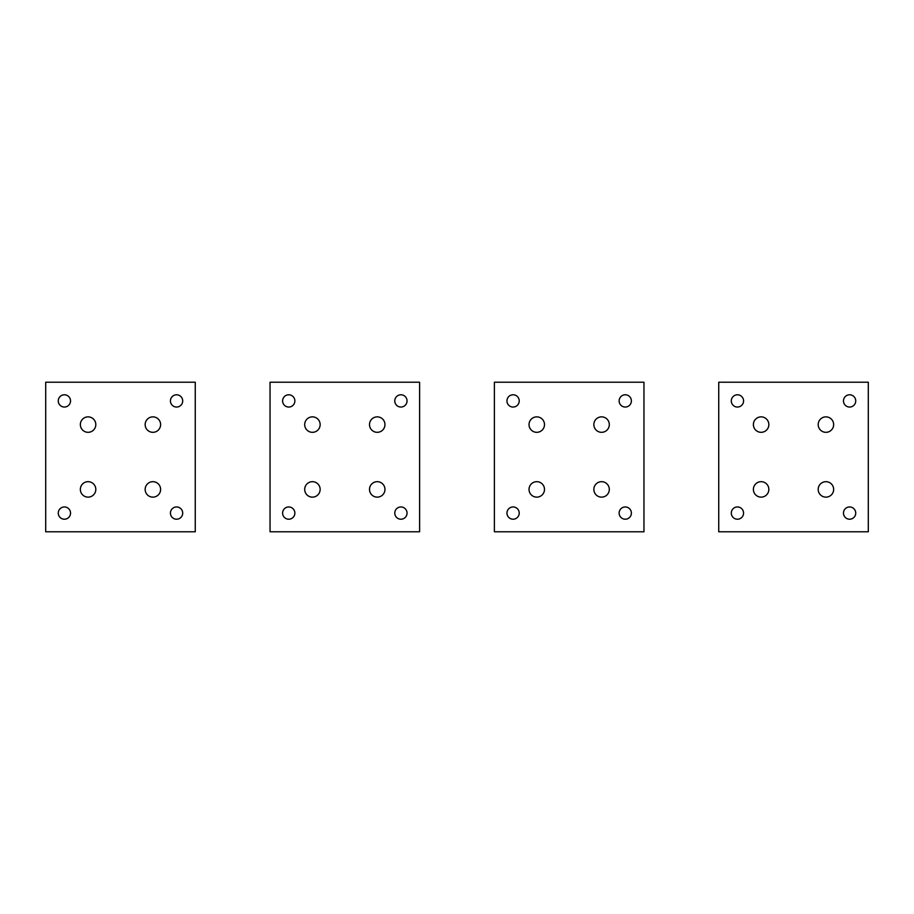 <?xml version="1.0" encoding="UTF-8"?>
<svg xmlns="http://www.w3.org/2000/svg" width="914" height="914" viewBox="0 0 914 914"><rect width="100%" height="100%" fill="white"/><g stroke="black" fill="none" stroke-linecap="round" stroke-linejoin="round"><path stroke-width="1.37" d="M370.456 428.3A7.723 7.723 0 0 0 380.932 431.374A7.723 7.723 0 0 0 384.017 420.886A7.723 7.723 0 0 0 373.529 417.812A7.723 7.723 0 0 0 370.456 428.3M419.606 382.223L419.606 531.777L270.041 531.777L270.041 382.223L419.606 382.223M283.363 516.022A6.124 6.124 0 0 0 291.68 518.466A6.124 6.124 0 0 0 294.114 510.149A6.124 6.124 0 0 0 285.808 507.704A6.124 6.124 0 0 0 283.363 516.022M283.363 403.851A6.124 6.124 0 0 0 291.68 406.296A6.124 6.124 0 0 0 294.114 397.978A6.124 6.124 0 0 0 285.808 395.534A6.124 6.124 0 0 0 283.363 403.851M395.534 516.022A6.124 6.124 0 0 0 403.851 518.466A6.124 6.124 0 0 0 406.296 510.149A6.124 6.124 0 0 0 397.978 507.704A6.124 6.124 0 0 0 395.534 516.022M406.296 397.978A6.124 6.124 0 0 0 397.978 395.534A6.124 6.124 0 0 0 395.534 403.851A6.124 6.124 0 0 0 403.851 406.296A6.124 6.124 0 0 0 406.296 397.978M319.203 420.886A7.723 7.723 0 0 1 316.13 431.374A7.723 7.723 0 0 1 305.642 428.3A7.723 7.723 0 0 1 308.715 417.812A7.723 7.723 0 0 1 319.203 420.886M384.017 485.7A7.723 7.723 0 0 1 380.932 496.188A7.723 7.723 0 0 1 370.456 493.114A7.723 7.723 0 0 1 373.529 482.626A7.723 7.723 0 0 1 384.017 485.7M319.203 485.7A7.723 7.723 0 0 1 316.13 496.188A7.723 7.723 0 0 1 305.642 493.114A7.723 7.723 0 0 1 308.715 482.626A7.723 7.723 0 0 1 319.203 485.7M594.797 428.3A7.723 7.723 0 0 0 605.285 431.374A7.723 7.723 0 0 0 608.358 420.886A7.723 7.723 0 0 0 597.87 417.812A7.723 7.723 0 0 0 594.797 428.3M643.959 382.223L643.959 531.777L494.394 531.777L494.394 382.223L643.959 382.223M507.704 516.022A6.124 6.124 0 0 0 516.022 518.466A6.124 6.124 0 0 0 518.466 510.149A6.124 6.124 0 0 0 510.149 507.704A6.124 6.124 0 0 0 507.704 516.022M507.704 403.851A6.124 6.124 0 0 0 516.022 406.296A6.124 6.124 0 0 0 518.466 397.978A6.124 6.124 0 0 0 510.149 395.534A6.124 6.124 0 0 0 507.704 403.851M619.886 516.022A6.124 6.124 0 0 0 628.192 518.466A6.124 6.124 0 0 0 630.637 510.149A6.124 6.124 0 0 0 622.32 507.704A6.124 6.124 0 0 0 619.886 516.022M630.637 397.978A6.124 6.124 0 0 0 622.32 395.534A6.124 6.124 0 0 0 619.886 403.851A6.124 6.124 0 0 0 628.192 406.296A6.124 6.124 0 0 0 630.637 397.978M543.544 420.886A7.723 7.723 0 0 1 540.471 431.374A7.723 7.723 0 0 1 529.983 428.3A7.723 7.723 0 0 1 533.068 417.812A7.723 7.723 0 0 1 543.544 420.886M608.358 485.7A7.723 7.723 0 0 1 605.285 496.188A7.723 7.723 0 0 1 594.797 493.114A7.723 7.723 0 0 1 597.87 482.626A7.723 7.723 0 0 1 608.358 485.7M543.544 485.7A7.723 7.723 0 0 1 540.471 496.188A7.723 7.723 0 0 1 529.983 493.114A7.723 7.723 0 0 1 533.068 482.626A7.723 7.723 0 0 1 543.544 485.7M819.138 428.3A7.723 7.723 0 0 0 829.626 431.374A7.723 7.723 0 0 0 832.7 420.886A7.723 7.723 0 0 0 822.223 417.812A7.723 7.723 0 0 0 819.138 428.3M868.3 382.223L868.3 531.777L718.735 531.777L718.735 382.223L868.3 382.223M732.057 516.022A6.124 6.124 0 0 0 740.374 518.466A6.124 6.124 0 0 0 742.808 510.149A6.124 6.124 0 0 0 734.49 507.704A6.124 6.124 0 0 0 732.057 516.022M732.057 403.851A6.124 6.124 0 0 0 740.374 406.296A6.124 6.124 0 0 0 742.808 397.978A6.124 6.124 0 0 0 734.49 395.534A6.124 6.124 0 0 0 732.057 403.851M844.228 516.022A6.124 6.124 0 0 0 852.545 518.466A6.124 6.124 0 0 0 854.978 510.149A6.124 6.124 0 0 0 846.661 507.704A6.124 6.124 0 0 0 844.228 516.022M854.978 397.978A6.124 6.124 0 0 0 846.661 395.534A6.124 6.124 0 0 0 844.228 403.851A6.124 6.124 0 0 0 852.545 406.296A6.124 6.124 0 0 0 854.978 397.978M767.897 420.886A7.723 7.723 0 0 1 764.812 431.374A7.723 7.723 0 0 1 754.336 428.3A7.723 7.723 0 0 1 757.409 417.812A7.723 7.723 0 0 1 767.897 420.886M832.7 485.7A7.723 7.723 0 0 1 829.626 496.188A7.723 7.723 0 0 1 819.138 493.114A7.723 7.723 0 0 1 822.223 482.626A7.723 7.723 0 0 1 832.7 485.7M767.897 485.7A7.723 7.723 0 0 1 764.812 496.188A7.723 7.723 0 0 1 754.336 493.114A7.723 7.723 0 0 1 757.409 482.626A7.723 7.723 0 0 1 767.897 485.7M146.103 428.3A7.723 7.723 0 0 0 156.591 431.374A7.723 7.723 0 0 0 159.664 420.886A7.723 7.723 0 0 0 149.188 417.812A7.723 7.723 0 0 0 146.103 428.3M195.265 382.223L195.265 531.777L45.7 531.777L45.7 382.223L195.265 382.223M59.022 516.022A6.124 6.124 0 0 0 67.339 518.466A6.124 6.124 0 0 0 69.772 510.149A6.124 6.124 0 0 0 61.455 507.704A6.124 6.124 0 0 0 59.022 516.022M59.022 403.851A6.124 6.124 0 0 0 67.339 406.296A6.124 6.124 0 0 0 69.772 397.978A6.124 6.124 0 0 0 61.455 395.534A6.124 6.124 0 0 0 59.022 403.851M171.192 516.022A6.124 6.124 0 0 0 179.51 518.466A6.124 6.124 0 0 0 181.943 510.149A6.124 6.124 0 0 0 173.626 507.704A6.124 6.124 0 0 0 171.192 516.022M181.943 397.978A6.124 6.124 0 0 0 173.626 395.534A6.124 6.124 0 0 0 171.192 403.851A6.124 6.124 0 0 0 179.51 406.296A6.124 6.124 0 0 0 181.943 397.978M94.862 420.886A7.723 7.723 0 0 1 91.777 431.374A7.723 7.723 0 0 1 81.3 428.3A7.723 7.723 0 0 1 84.374 417.812A7.723 7.723 0 0 1 94.862 420.886M159.664 485.7A7.723 7.723 0 0 1 156.591 496.188A7.723 7.723 0 0 1 146.103 493.114A7.723 7.723 0 0 1 149.188 482.626A7.723 7.723 0 0 1 159.664 485.7M94.862 485.7A7.723 7.723 0 0 1 91.777 496.188A7.723 7.723 0 0 1 81.3 493.114A7.723 7.723 0 0 1 84.374 482.626A7.723 7.723 0 0 1 94.862 485.7"/></g></svg>
